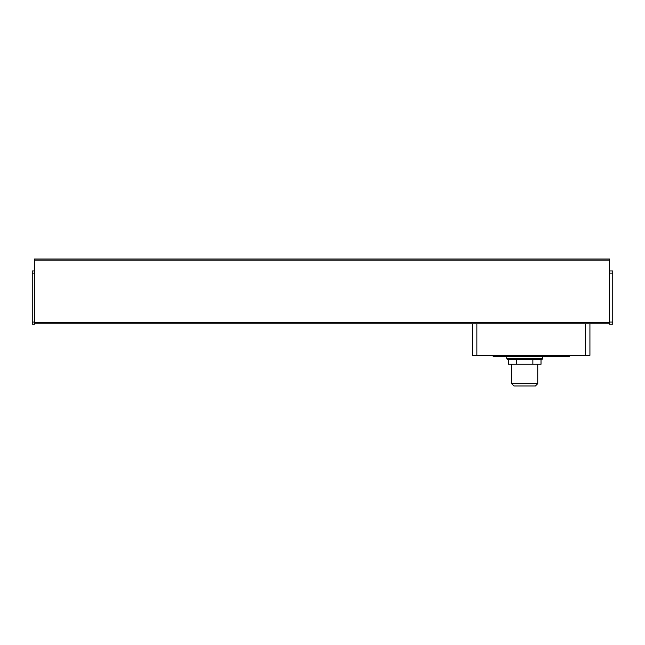 <?xml version="1.0" encoding="UTF-8"?>
<svg xmlns="http://www.w3.org/2000/svg" width="645" height="645" viewBox="0 0 645 645"><rect width="100%" height="100%" fill="white"/><g stroke="black" fill="none" stroke-linecap="round" stroke-linejoin="round"><path stroke-width="0.97" d="M542.63 358.37A1.088 1.088 0 0 1 541.55 359.459L507.849 359.459A1.088 1.088 0 0 1 506.76 358.37L542.63 358.37L542.63 356.419M463.279 323.806L469.802 323.806M428.49 323.806L435.012 323.806M393.7 323.806L400.222 323.806M358.918 323.806L365.441 323.806M324.129 323.806L330.651 323.806M289.347 323.806L295.87 323.806M254.557 323.806L261.08 323.806M219.768 323.806L226.29 323.806M184.986 323.806L191.509 323.806M150.196 323.806L156.719 323.806M115.415 323.806L121.937 323.806M80.625 323.806L87.148 323.806M436.101 323.806L442.623 323.806M401.311 323.806L407.834 323.806M366.529 323.806L373.052 323.806M331.74 323.806L338.262 323.806M296.95 323.806L303.472 323.806M262.168 323.806L268.691 323.806M227.379 323.806L233.901 323.806M192.597 323.806L199.12 323.806M157.807 323.806L164.33 323.806M123.018 323.806L129.54 323.806M88.236 323.806L94.759 323.806M53.446 323.806L59.969 323.806M506.76 356.419L506.76 358.37M511.654 364.248L511.654 383.654L537.745 383.654L537.745 364.248M511.654 383.654L513.984 385.984L535.406 385.984L537.745 383.654M34.427 323.806L34.427 259.016L609.493 259.016L609.493 323.806L34.427 323.806L34.427 324.242L32.25 324.242L32.25 322.065L34.427 322.065M32.25 322.065L32.25 270.973L34.427 270.973M609.493 273.149L612.75 273.149L612.75 270.973L609.493 270.973M612.75 273.149L612.75 322.065L609.493 322.065M609.493 323.806L609.493 324.242L612.75 324.242L612.75 322.065M585.571 323.806L585.571 355.331L589.925 355.331L589.925 323.806M585.571 355.331L476.865 355.331L476.865 323.806M472.519 323.806L472.519 355.331L476.865 355.331M560.569 355.331L560.569 356.419L569.269 356.419L569.269 355.331M560.569 356.419L501.866 356.419L501.866 355.331M493.175 355.331L493.175 356.419L501.866 356.419M508.381 359.459L508.381 364.248L516.54 364.248L516.54 359.459M532.859 359.459L532.859 364.248L516.54 364.248M541.018 359.459L541.018 364.248L532.859 364.248M34.427 260.104L609.493 260.104M34.427 322.718L609.493 322.718M32.25 273.149L34.427 273.149"/></g></svg>
